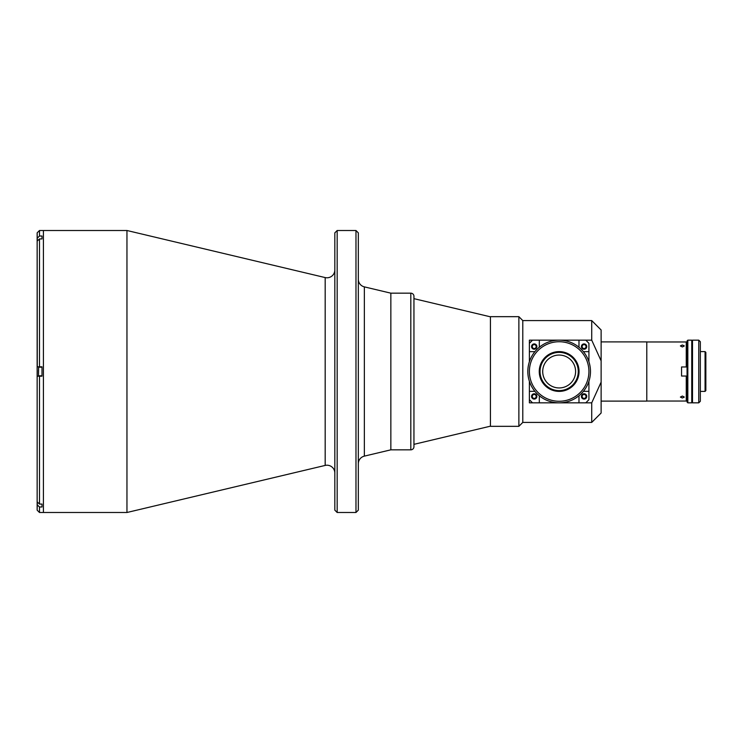 <?xml version="1.0" encoding="UTF-8"?>
<svg xmlns="http://www.w3.org/2000/svg" width="743" height="743" viewBox="0 0 743 743"><rect width="100%" height="100%" fill="white"/><g stroke="black" fill="none" stroke-linecap="round" stroke-linejoin="round"><path stroke-width="1.11" d="M413.944 296.299L413.944 446.701A3.13 3.13 0 0 1 410.814 449.831L410.814 293.169A3.13 3.13 0 0 1 413.944 296.299M410.814 293.169L390.855 293.169L390.855 449.831L410.814 449.831M334.824 473.05A7.829 7.829 0 0 0 325.183 465.424L126.96 512.494L43.419 512.494L43.419 230.506L43.419 512.494L39.481 512.494L37.15 510.162L37.15 504.748L39.481 506.977L42.007 506.977L42.007 504.07L39.481 504.07L37.15 501.85L37.15 376.199L39.481 376.199L37.15 376.199L37.15 246.574M334.824 269.95A7.829 7.829 0 0 1 325.183 277.576L126.96 230.506L126.96 512.494M37.261 366.801L37.15 241.15L39.481 238.93L42.007 238.93L42.007 236.023L39.481 236.023L39.481 230.506L126.96 230.506M364.349 286.872L364.349 456.128L390.855 449.831L390.855 293.169L364.349 286.872A7.829 7.829 0 0 1 358.321 279.257M364.349 456.128A7.829 7.829 0 0 0 358.321 463.743M358.321 232.856L358.321 510.144L355.971 512.494L355.971 230.506L358.321 232.856M337.173 512.494L334.824 510.144L334.824 232.856L337.173 230.506L337.173 512.494L355.971 512.494M337.173 230.506L355.971 230.506M39.481 504.07L39.481 376.199L42.007 376.199L42.007 366.801L37.15 366.801M37.15 499.677L37.15 504.748M37.28 502.574L37.15 510.162M37.15 243.323L37.15 232.838L37.28 240.426M39.481 236.023L37.15 238.252M38.478 375.652L38.636 367.191L38.478 375.652M38.478 372.512L38.478 370.255M38.478 372.745L38.478 373.757M490.436 316.824L413.944 298.658M490.436 426.176L413.944 444.342M682.353 345.003L684.312 345.922L682.353 346.962L680.393 345.922L682.353 345.003M682.353 396.038L684.312 397.078L682.353 397.997L680.393 397.078L682.353 396.038M646.791 401.034L686.263 401.034L686.263 376.042L681.563 376.042L681.563 366.958L687.052 366.958M646.791 341.966L686.263 341.966L686.263 366.958M687.052 400.245L686.263 401.034M687.052 376.042L686.263 376.042M588.92 361.73L588.92 343.303L585.79 340.164L591.725 340.164L591.725 320.586L522.793 320.586L518.874 316.667L490.436 316.667L490.436 426.333L518.874 426.333L518.874 316.667M591.725 422.414L591.725 402.836L601.124 382.125L601.124 413.015L591.725 422.414L522.793 422.414L522.793 320.586M529.387 402.836L532.527 402.836L529.387 399.697L529.387 402.836M532.527 402.836L591.725 402.836M529.387 343.303L529.387 340.164L532.527 340.164L529.387 343.303L529.387 351.671L534.226 351.671A5.09 5.09 0 0 0 534.932 351.615M591.725 320.586L601.124 329.985L601.124 360.875L591.725 340.164M601.124 341.891L646.791 341.891L646.791 401.109L601.124 401.109M522.793 422.414L518.874 426.333M601.124 382.125L601.124 360.875M534.226 344.613A1.96 1.96 0 0 0 532.267 346.572A1.96 1.96 0 0 0 534.226 348.532A1.96 1.96 0 0 0 536.186 346.572A1.96 1.96 0 0 0 534.226 344.613M584.082 344.613A1.96 1.96 0 0 0 582.122 346.572A1.96 1.96 0 0 0 584.082 348.532A1.96 1.96 0 0 0 586.032 346.572A1.96 1.96 0 0 0 584.082 344.613M584.082 394.468A1.96 1.96 0 0 0 582.122 396.428A1.96 1.96 0 0 0 584.082 398.387A1.96 1.96 0 0 0 586.032 396.428A1.96 1.96 0 0 0 584.082 394.468M534.226 394.468A1.96 1.96 0 0 0 532.267 396.428A1.96 1.96 0 0 0 534.226 398.387A1.96 1.96 0 0 0 536.186 396.428A1.96 1.96 0 0 0 534.226 394.468M687.832 402.836L687.052 402.047L687.052 340.953L687.832 340.164L687.832 402.836L691.752 402.836L691.752 340.164L687.832 340.164M691.752 391.394L692.504 391.394M700.343 391.394L705.07 391.394L705.07 351.606L700.343 351.606M691.752 351.606L692.504 351.606M705.07 351.606L705.85 352.386L705.85 390.614L705.07 391.394M698.773 340.164L700.343 341.734L700.343 401.266L698.773 402.836L698.773 340.164L692.504 340.164L692.504 402.836L698.773 402.836M559.154 351.606A19.894 19.894 0 0 0 539.251 371.5A19.894 19.894 0 0 0 559.154 391.394A19.894 19.894 0 0 0 579.048 371.5A19.894 19.894 0 0 0 559.154 351.606M559.154 352.386A19.114 19.114 0 0 0 540.04 371.5A19.114 19.114 0 0 0 559.154 390.614A19.114 19.114 0 0 0 578.268 371.5A19.114 19.114 0 0 0 559.154 352.386M559.154 387.948A16.448 16.448 0 0 0 575.602 371.5A16.448 16.448 0 0 0 559.154 355.052A16.448 16.448 0 0 0 542.706 371.5A16.448 16.448 0 0 0 559.154 387.948M559.154 401.266A29.766 29.766 0 0 0 588.92 371.5A29.766 29.766 0 0 0 559.154 341.734A29.766 29.766 0 0 0 529.387 371.5A29.766 29.766 0 0 0 559.154 401.266M559.154 340.164A31.336 31.336 0 0 1 590.481 371.5A31.336 31.336 0 0 1 559.154 402.836A31.336 31.336 0 0 1 527.818 371.5A31.336 31.336 0 0 1 559.154 340.164M586.738 396.428A2.666 2.666 0 0 1 584.082 399.084A2.666 2.666 0 0 1 581.416 396.428A2.666 2.666 0 0 1 584.082 393.762A2.666 2.666 0 0 1 586.738 396.428M531.561 396.428A2.666 2.666 0 0 0 534.226 399.084A2.666 2.666 0 0 0 536.892 396.428A2.666 2.666 0 0 0 534.226 393.762A2.666 2.666 0 0 0 531.561 396.428M536.892 346.572A2.666 2.666 0 0 1 534.226 349.238A2.666 2.666 0 0 1 531.561 346.572A2.666 2.666 0 0 1 534.226 343.916A2.666 2.666 0 0 1 536.892 346.572M581.416 346.572A2.666 2.666 0 0 0 584.082 349.238A2.666 2.666 0 0 0 586.738 346.572A2.666 2.666 0 0 0 584.082 343.916A2.666 2.666 0 0 0 581.416 346.572M585.79 340.164L578.983 340.164L578.983 346.572A5.09 5.09 0 0 0 579.038 347.287M585.79 402.836L588.92 399.697L588.92 381.27M583.366 351.615A5.09 5.09 0 0 0 584.082 351.671L588.92 351.671M539.269 347.287A5.09 5.09 0 0 0 539.316 346.572L539.316 340.164L532.527 340.164M578.983 340.164L539.316 340.164M529.387 381.298L529.387 399.697M529.387 351.671L529.387 361.702M534.932 391.385A5.09 5.09 0 0 0 534.226 391.329L529.387 391.329M539.316 402.836L539.316 396.428A5.09 5.09 0 0 0 539.269 395.713M588.92 391.329L584.082 391.329A5.09 5.09 0 0 0 583.366 391.385M579.038 395.713A5.09 5.09 0 0 0 578.983 396.428L578.983 402.836M325.183 277.576L325.183 465.424M39.481 238.93L39.481 366.801M39.481 506.977L39.481 512.494M39.481 230.506L37.15 232.838M42.007 375.809L38.636 375.809M42.007 367.191L38.636 367.191M687.052 342.755L686.263 341.966"/></g></svg>

